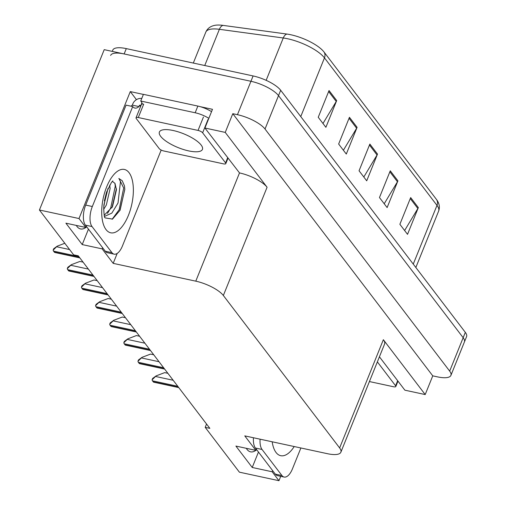 <?xml version="1.0" encoding="UTF-8"?>
<svg xmlns="http://www.w3.org/2000/svg" width="506" height="506" viewBox="0 0 506 506"><rect width="100%" height="100%" fill="white"/><g stroke="black" fill="none" stroke-linecap="round" stroke-linejoin="round"><path stroke-width="0.76" d="M256.694 449.72A24.345 10.968 -77.8 0 1 250.546 451.839A24.345 10.968 -77.8 0 1 246.302 448.31M136.437 99.65L130.289 91.592L143.394 94.42M200.237 106.671L212.482 109.315L204.924 128.018L239.509 172.925A22.821 7.318 -158 0 1 267.079 187.252L225.24 132.401L204.924 128.018M379.418 356.8L404.882 390.183L425.198 394.56L383.358 339.709A22.821 7.318 -158 0 1 384.604 343.966L340.873 452.2A22.821 7.318 -158 0 0 339.634 447.943L223.348 295.491A22.821 7.318 -158 0 0 195.778 281.159L113.186 263.36L117.202 253.417M432.757 375.857L232.798 113.692L237.447 114.691A22.821 7.318 22 0 1 265.017 129.024L449.67 371.113A22.821 7.318 22 0 1 450.916 375.37A22.821 7.318 22 0 1 437.405 376.856L432.757 375.857L425.198 394.56M206.549 424.022L205.202 427.349L239.389 472.168L278.958 480.7L280.729 476.323M112.262 51.391L112.787 50.088A22.821 7.318 22 0 1 126.291 48.608L253.101 75.944A22.821 7.318 22 0 1 280.678 90.27L465.324 332.366L463.167 337.711A22.821 7.318 22 0 1 464.407 341.967A22.821 7.318 22 0 0 463.167 337.711L278.515 95.615L463.167 337.711L449.67 371.113M110.624 55.432A22.821 7.318 22 0 1 124.134 53.952L250.944 81.289A22.821 7.318 22 0 1 278.515 95.615A22.821 7.318 22 0 0 250.944 81.289L104.217 49.658L39.43 210.009L73.617 254.828L78.266 255.827L209.851 428.354L205.202 427.349M86.286 226.296L85.811 227.466L78.999 218.535L39.43 210.009M78.999 218.535L130.289 91.592M225.24 132.401L232.798 113.692M256.295 449.195L255.821 450.365L244.771 435.881L327.369 453.686A22.821 7.318 -158 0 0 340.873 452.2M113.186 263.36L102.142 248.876L102.61 247.706M278.958 480.7L272.146 471.769L272.62 470.599M85.811 227.466L65.894 223.171L82.219 244.581L102.142 248.876M255.821 450.365L235.904 446.071L252.228 467.474L272.146 471.769M252.228 467.474L258.465 452.041M76.292 225.417A24.345 10.968 102.2 0 0 80.536 228.946A24.345 10.968 102.2 0 0 86.684 226.827M82.219 244.581L88.455 229.148M329.039 90.542L318.236 117.265L325.889 127.303L336.692 100.574L329.039 90.542M322.986 123.489L336.237 101.485A6.085 5.073 -37.3 0 0 336.692 100.574M349.444 117.297L338.647 144.027L346.3 154.058L357.097 127.335L349.444 117.297M343.397 150.25L356.641 128.246A6.085 5.073 -37.3 0 0 357.097 127.335M410.67 197.574L399.873 224.297L407.526 234.335L418.329 207.605L410.67 197.574M404.623 230.521L417.867 208.516A6.085 5.073 -37.3 0 0 418.329 207.605M390.265 170.813L379.468 197.542L387.122 207.574L397.918 180.851L390.265 170.813M384.212 203.766L397.463 181.762A6.085 5.073 -37.3 0 0 397.918 180.851M369.854 144.058L359.058 170.781L366.711 180.819L377.508 154.09L369.854 144.058M363.808 177.005L377.052 155A6.085 5.073 -37.3 0 0 377.508 154.09M223.007 25.376A7.609 4.478 97.7 0 0 219.383 29.304A30.43 9.759 -158 0 0 205.828 32.074C207.46 28.393 210.528 26.135 215.025 25.3A27.387 8.779 22 0 1 223.007 25.376L286.883 34.06A27.387 8.779 22 0 1 323.979 51.966L436.482 199.472A27.387 8.779 22 0 1 436.729 199.8C439.385 203.526 440.024 207.277 438.639 211.059A30.43 9.759 -158 0 0 436.982 205.385A7.609 6.338 -37.3 0 0 436.482 199.472M465.324 332.366A22.821 7.318 22 0 1 466.57 336.623L450.916 375.37M53.149 250.103L53.693 248.75L57.222 246.163L53.149 250.103A3.801 1.714 -77.8 0 0 53.56 251.121L54.325 252.127A3.801 1.714 -77.8 0 0 54.876 252.507A3.801 1.714 -77.8 0 0 54.99 252.519M57.222 246.163L64.806 243.272M67.279 268.635L67.829 267.282L71.359 264.689L67.279 268.635A3.801 1.714 -77.8 0 0 67.69 269.654L68.455 270.659A3.801 1.714 -77.8 0 0 69.006 271.033A3.801 1.714 -77.8 0 0 69.126 271.052M83.066 262.127L79.885 261.444L71.359 264.689M81.415 287.168L81.959 285.808L85.489 283.221L81.415 287.168A3.801 1.714 -77.8 0 0 81.827 288.186L82.592 289.185A3.801 1.714 -77.8 0 0 83.142 289.565A3.801 1.714 -77.8 0 0 83.256 289.584M97.203 280.659L94.021 279.976L85.489 283.221M95.545 305.694L96.096 304.34L99.625 301.753L95.545 305.694A3.801 1.714 -77.8 0 0 95.957 306.712L96.722 307.718A3.801 1.714 -77.8 0 0 97.272 308.097A3.801 1.714 -77.8 0 0 97.392 308.11M111.333 299.191L108.151 298.502L99.625 301.753M109.682 324.226L110.226 322.872L113.755 320.279L109.682 324.226A3.801 1.714 -77.8 0 0 110.093 325.244L110.858 326.25A3.801 1.714 -77.8 0 0 111.409 326.623A3.801 1.714 -77.8 0 0 111.522 326.642M125.469 317.717L122.288 317.034L113.755 320.279M300.887 447.974L292.443 468.872A15.218 6.856 -77.8 0 1 284.132 477.057L277.497 475.627A15.218 6.856 -77.8 0 1 275.302 474.116L255.403 448.025A15.218 6.856 -77.8 0 1 253.449 437.753M284.132 477.057A15.218 6.856 -77.8 0 1 281.943 475.545L262.045 449.461A15.218 6.856 -77.8 0 1 260.09 439.183M112.326 181.401L114.976 183.362L116.456 189.725L112.477 206.752L104.198 215.233M104.489 216.416L111.832 213.115L118.012 203.045L120.46 181.73L118.999 178.504M118.815 178.466L122.231 180.731L124.463 185.841L124.799 189.301L120.093 210.199L112.528 219.079L105.216 217.922M103.648 209.376L106.336 205.025L110.144 188.472L109.682 185.139M103.806 205.392L108.05 188.396M161.193 150.048L122.433 245.979A15.218 6.856 -77.8 0 1 114.128 254.164L107.487 252.734A15.218 6.856 -77.8 0 1 105.292 251.223L85.394 225.132A15.218 6.856 -77.8 0 1 85.691 205.082L126.076 105.128L132.711 106.557A15.218 6.856 -77.8 0 0 134.906 108.069A15.218 6.856 -77.8 0 0 138.954 106.564L139.498 105.229L140.548 106.614M130.89 106.165A15.218 6.856 102.2 0 0 132.319 105.134L132.857 103.8A7.609 6.338 142.7 0 1 141.756 98.468M114.128 254.164A15.218 6.856 -77.8 0 1 111.934 252.652L92.035 226.561A15.218 6.856 -77.8 0 1 92.332 206.511L132.711 106.557M211.54 111.655A15.218 4.877 -158 0 0 197.865 106.077L143.426 94.344L140.725 101.023A15.218 4.877 22 0 1 142.123 104.053M197.865 106.077L195.164 112.762A15.218 4.877 22 0 1 208.839 118.341M138.954 106.564L132.319 105.134M141.92 102.807L140.826 105.514L139.498 105.229M195.164 112.762L140.725 101.023M103.819 205.272L107.904 188.732M111.965 207.719L116.393 188.643M119.947 210.483L124.805 189.478M104.375 200.895L106.399 192.71M107.5 213.393L110.725 207.89L115.26 186.214L114.868 183.178M112.117 219.281L119.157 209.712L123.692 188.03L118.986 178.498M369.418 381.556L393.56 386.761A3.801 1.221 -158 0 0 395.812 386.514A3.801 1.221 -158 0 0 395.603 385.806L377.362 361.891M173.141 130.504A23.2 7.438 -158 0 0 159.403 132.009A23.2 7.438 -158 0 0 188.7 150.902A23.2 7.438 -158 0 0 202.432 149.396A23.2 7.438 -158 0 0 173.141 130.504M223.551 163.868A3.801 1.221 -158 0 0 225.802 163.621A3.801 1.221 -158 0 0 225.594 162.913L202.634 132.806A3.801 1.221 -158 0 0 198.042 130.421L138.29 117.537A3.801 1.221 -158 0 0 136.038 117.784A3.801 1.221 -158 0 0 136.24 118.493L159.2 148.6A3.801 1.221 -158 0 0 163.799 150.984L223.551 163.868M138.29 117.537L143.685 104.179A3.801 1.221 -158 0 0 141.433 104.426L136.038 117.784M123.812 342.752L124.362 341.398L127.891 338.811L123.812 342.752A3.801 1.714 -77.8 0 0 124.229 343.776L124.995 344.776A3.801 1.714 -77.8 0 0 125.539 345.155A3.801 1.714 -77.8 0 0 125.659 345.174M139.599 336.25L136.418 335.56L127.891 338.811M137.948 361.284L138.492 359.93L142.022 357.337L137.948 361.284A3.801 1.714 -77.8 0 0 138.359 362.302L139.125 363.308A3.801 1.714 -77.8 0 0 139.675 363.688A3.801 1.714 -77.8 0 0 139.789 363.7M153.735 354.782L150.554 354.092L142.022 357.337M152.078 379.816L152.629 378.456L156.158 375.869L152.078 379.816A3.801 1.714 -77.8 0 0 152.496 380.835L153.261 381.84A3.801 1.714 -77.8 0 0 153.805 382.213A3.801 1.714 -77.8 0 0 153.925 382.232M167.872 373.308L164.684 372.625L156.158 375.869M265.017 129.024L280.678 90.27M237.447 114.691L253.101 75.944M223.348 295.491L267.079 187.252M339.634 447.943L383.358 339.709M195.778 281.159L239.509 172.925M286.883 34.06A7.609 4.478 97.7 0 0 283.259 37.988L219.383 29.304L204.747 65.521M323.979 51.966A7.609 6.338 142.7 0 1 324.472 57.886A30.43 9.759 -158 0 0 283.259 37.988L266.15 80.328M413.257 264.1L436.982 205.385L324.472 57.886L300.754 116.595M126.291 48.608L124.134 53.952M369.456 145.045L377.052 155M389.867 171.8L397.463 181.762M410.277 198.561L417.867 208.516M349.045 118.284L356.641 128.246M328.641 91.529L336.237 101.485M69.594 249.553L56.957 246.827M78.828 256.574L53.56 251.121M79.594 257.573L54.325 252.127M88.373 269.084L71.087 265.359M92.965 275.1L67.69 269.654M93.73 276.105L68.455 270.659M102.509 287.61L85.223 283.885M107.095 293.632L81.827 288.186M107.86 294.637L82.592 289.185M116.639 306.143L99.353 302.417M121.231 312.164L95.957 306.712M121.997 313.163L96.722 307.718M130.776 324.675L113.489 320.949M135.361 330.69L110.093 325.244M136.127 331.696L110.858 326.25M294.214 446.539A32.409 14.598 -77.8 0 1 276.042 452.478A32.409 14.598 -77.8 0 1 272.184 441.789M275.302 474.116L281.943 475.545M262.045 449.461L255.403 448.025M106.032 229.585A32.409 14.598 -77.8 0 1 106.665 186.872A32.409 14.598 -77.8 0 1 129.03 172.66A32.409 14.598 -77.8 0 1 128.404 215.373A32.409 14.598 -77.8 0 1 106.032 229.585M105.292 251.223L111.934 252.652M92.035 226.561L85.394 225.132M92.332 206.511L85.691 205.082M395.603 385.806L397.659 380.714M225.594 162.913L227.656 157.815M202.634 132.806L208.036 119.448M198.042 130.421L203.437 117.057M144.906 343.201L127.62 339.475M149.498 349.222L124.229 343.776M150.263 350.228L124.995 344.776M159.042 361.733L141.756 358.008M163.628 367.754L138.359 362.302M164.393 368.754L139.125 363.308M173.172 380.265L155.886 376.54M177.764 386.28L152.496 380.835M178.529 387.286L153.261 381.84M205.828 32.074L193.311 63.054M438.639 211.059L415.843 267.484M79.834 257.889L54.876 252.507M93.964 276.415L69.006 271.033M108.101 294.947L83.142 289.565M122.231 313.473L97.272 308.097M136.367 332.006L111.409 326.623M112.889 180.882L111.446 182.438L106.614 192.071L103.692 207.169C103.983 214.576 104.407 218.067 104.963 217.65L104.856 217.498M395.812 386.514L397.982 381.138M225.802 163.621L227.978 158.239M150.497 350.538L125.539 345.155M164.633 369.064L139.675 363.688M178.763 387.596L153.805 382.213"/></g></svg>
